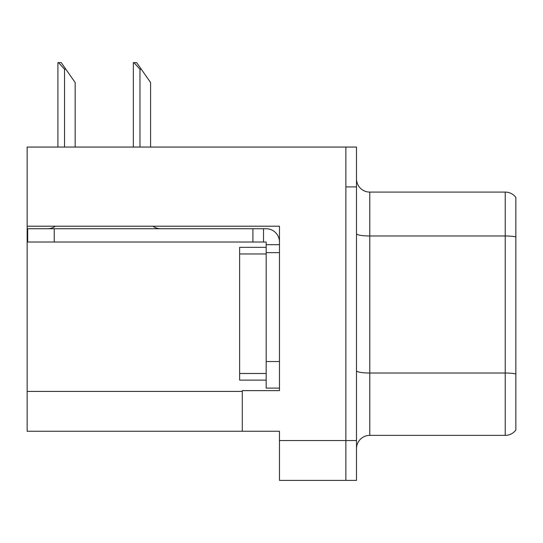<?xml version="1.0" encoding="UTF-8"?>
<svg xmlns="http://www.w3.org/2000/svg" width="543" height="543" viewBox="0 0 543 543"><rect width="100%" height="100%" fill="white"/><g stroke="black" fill="none" stroke-linecap="round" stroke-linejoin="round"><path stroke-width="0.81" d="M279.469 252.644L279.469 361.536L266.185 361.536L266.185 388.096L279.469 388.096L279.469 361.536L279.469 390.621L242.287 390.621L242.287 431.257L27.15 431.257L27.15 226.214L279.469 226.214L279.469 252.644L266.185 252.644L266.185 242.022L252.909 242.022L252.909 228.739L266.185 228.739A13.283 13.283 0 0 1 279.469 242.029M242.287 431.257L279.469 431.257L279.469 480.392L345.871 480.392L345.871 440.556L345.871 480.392L356.493 480.392L356.493 440.556L345.871 440.556L345.871 147.065L27.15 147.065L27.15 226.214M356.493 448.654A13.283 13.283 0 0 1 369.769 435.371L505.228 435.371L505.228 192.086L369.769 192.086A13.283 13.283 0 0 1 356.493 178.803A13.283 13.283 0 0 0 369.769 192.086L369.769 435.371M345.871 147.065L356.493 147.065L356.493 186.907L345.871 186.907L345.871 440.556L279.469 440.556M515.85 197.401A13.283 13.283 0 0 0 505.228 192.086A13.283 13.283 0 0 1 515.85 197.401L515.85 430.063A13.283 13.283 0 0 1 505.228 435.371M356.493 186.907L356.493 440.556M515.85 237.827L515.85 236.904L515.85 237.827M133.951 62.608L136.646 62.608L141.295 69.246L139.972 69.246L133.951 62.608L133.334 62.608L133.334 147.065M150.594 147.065L150.594 82.529L141.295 69.246M58.522 62.608L61.216 62.608L65.866 69.246L64.542 69.246L58.522 62.608L57.904 62.608L57.904 147.065M75.165 147.065L75.165 82.529L65.866 69.246M55.386 226.214A13.283 13.283 0 0 1 47.601 228.739M152.956 226.214A13.283 13.283 0 0 0 160.748 228.739M252.909 242.022L27.679 242.022L27.679 228.739L252.909 228.739M266.185 388.096L279.469 388.096M263.531 242.022L263.531 228.739M279.469 244.676L266.185 244.676M266.185 361.536L266.185 247.33L239.626 247.33L239.626 253.968L266.185 253.968M266.185 380.127L239.626 380.127L239.626 253.968M27.15 391.415L242.287 391.415M515.85 236.904A13.283 2.308 180 0 0 505.228 235.981L369.769 235.981A13.283 2.308 0 0 1 356.493 233.673M515.85 373.951A13.283 2.308 180 0 0 505.228 373.027L369.769 373.027A13.283 2.308 0 0 1 356.493 370.726M139.972 147.065L139.972 69.246M64.542 147.065L64.542 69.246M54.239 242.022L54.239 228.739M239.626 373.489L266.185 373.489"/></g></svg>
